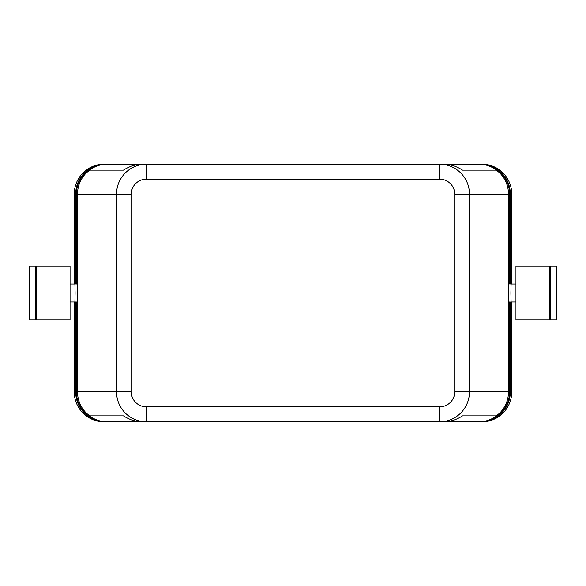 <?xml version="1.0" encoding="UTF-8"?>
<svg xmlns="http://www.w3.org/2000/svg" width="586" height="586" viewBox="0 0 586 586"><rect width="100%" height="100%" fill="white"/><g stroke="black" fill="none" stroke-linecap="round" stroke-linejoin="round"><path stroke-width="0.88" d="M75.784 301.988L75.784 391.888C75.909 400.113 78.832 407.175 84.567 413.079C90.039 418.411 96.587 421.327 104.213 421.81C96.573 421.371 89.973 418.455 84.413 413.079C78.722 407.197 75.799 400.135 75.638 391.888L74.246 391.888A29.974 29.967 180 0 0 104.22 421.854L107.355 421.854C101.576 421.817 96.251 420.265 91.394 417.203L86.252 413.079C80.546 407.167 77.623 400.106 77.491 391.888L77.491 194.113L116.519 194.113L116.519 391.888C116.658 400.106 119.581 407.167 125.301 413.079C131.205 418.792 138.274 421.722 146.493 421.854L146.493 406.867A15.214 14.98 180 0 1 131.279 391.888L131.279 194.113L116.519 194.113C116.658 185.894 119.581 178.833 125.301 172.921C131.205 167.208 138.274 164.278 146.493 164.146L142.794 164.146C136.04 164.212 129.601 166.204 123.478 170.138L89.665 170.138L91.394 168.797L86.252 172.921C80.546 178.833 77.623 185.894 77.491 194.113L76.4 194.113L76.4 284.012L76.283 194.113C76.451 185.835 79.374 178.774 85.051 172.921C90.281 167.852 96.463 164.959 103.59 164.263C96.522 165.01 90.391 167.889 85.19 172.921C79.498 178.767 76.576 185.828 76.4 194.113L76.195 284.012L76.07 194.113C76.231 185.843 79.161 178.781 84.838 172.921C90.178 167.75 96.5 164.849 103.795 164.226L104.008 164.212C96.595 164.783 90.185 167.691 84.772 172.921C79.081 178.789 76.158 185.85 75.99 194.113L75.99 284.012L75.858 194.113C76.019 185.857 78.942 178.789 84.626 172.921C90.076 167.647 96.536 164.739 104.008 164.197L104.213 164.19C96.587 164.673 90.039 167.589 84.567 172.921C78.832 178.825 75.909 185.887 75.784 194.113L75.784 284.012L75.638 194.113C75.799 185.865 78.722 178.803 84.413 172.921C89.973 167.545 96.573 164.629 104.213 164.175L105.597 164.146L104.22 164.146A29.974 29.967 180 0 0 74.246 194.113L76.195 194.113C76.363 185.843 79.293 178.774 84.977 172.921C90.288 167.786 96.558 164.893 103.795 164.241L478.645 164.146C484.424 164.183 489.75 165.735 494.606 168.797L499.748 172.921C505.454 178.833 508.377 185.894 508.509 194.113L509.586 194.113C509.468 185.887 506.538 178.825 500.803 172.921C495.331 167.589 488.783 164.673 481.157 164.19C488.805 164.629 495.404 167.545 500.957 172.921C506.648 178.803 509.571 185.865 509.732 194.113L509.732 284.012L509.798 194.113C509.673 185.887 506.751 178.825 501.015 172.921C495.544 167.589 488.995 164.673 481.37 164.19C489.01 164.629 495.61 167.545 501.169 172.921C506.853 178.803 509.783 185.865 509.937 194.113L509.937 284.012L510.003 194.113C509.886 185.887 506.956 178.825 501.22 172.921C495.749 167.589 489.2 164.673 481.575 164.19C489.222 164.629 495.822 167.545 501.374 172.921C507.066 178.803 509.988 185.865 510.15 194.113L510.15 284.012L510.216 194.113C510.091 185.887 507.168 178.825 501.433 172.921C495.961 167.589 489.413 164.673 481.787 164.19L439.507 164.146L478.645 164.146M91.394 417.203L89.665 415.862L123.478 415.862C129.601 419.796 136.04 421.788 142.794 421.854L439.507 421.854L439.507 406.867L146.493 406.867M131.279 194.113A15.214 14.98 180 0 1 146.493 179.133L439.507 179.133L439.507 164.146L443.206 164.146C449.96 164.212 456.399 166.204 462.522 170.138L496.335 170.138L462.522 170.138M146.493 179.133L146.493 164.146L106.015 164.146M549.507 293L549.507 266.029L515.944 266.029L515.944 319.971L549.507 319.971L549.507 293M556.7 293L556.7 266.029L550.708 266.029L550.708 319.971L556.7 319.971L556.7 293M515.944 301.988L511.073 301.988L510.911 293L511.073 284.012L515.944 284.012M36.493 319.971L36.493 266.029L70.056 266.029L70.056 319.971L36.493 319.971M29.3 319.971L29.3 266.029L35.292 266.029L35.292 319.971L29.3 319.971M70.056 284.012L74.927 284.012L75.089 293L74.927 301.988L70.056 301.988M494.606 168.797L496.335 170.138M478.645 421.854L443.206 421.854C449.96 421.788 456.399 419.796 462.522 415.862L496.335 415.862L494.606 417.203C489.75 420.265 484.424 421.817 478.645 421.854L439.507 421.854C447.726 421.722 454.795 418.792 460.699 413.079C466.419 407.167 469.342 400.106 469.481 391.888L469.481 194.113C469.342 185.894 466.419 178.833 460.699 172.921C454.795 167.208 447.726 164.278 439.507 164.146M494.606 417.203L499.748 413.079C505.454 407.167 508.377 400.106 508.509 391.888L508.509 194.113L454.721 194.113L454.721 391.888A15.214 14.98 0 0 1 439.507 406.867M511.754 194.113A29.974 29.967 0 0 0 481.78 164.146L480.403 164.146L481.787 164.175C489.427 164.629 496.027 167.545 501.587 172.921C507.278 178.803 510.201 185.865 510.362 194.113L510.216 284.012L510.216 194.113L511.754 194.113L511.754 284.012M91.394 168.797C96.251 165.735 101.576 164.183 107.355 164.146L106.227 164.146M501.587 413.079C496.027 418.455 489.427 421.371 481.787 421.825L480.403 421.854L481.78 421.854A29.974 29.967 0 0 0 511.754 391.888L510.362 391.888C510.201 400.135 507.278 407.197 501.587 413.079M104.22 421.854L106.227 421.854M501.374 413.079C495.822 418.455 489.222 421.371 481.575 421.825L481.787 421.81C489.369 421.327 495.917 418.411 501.433 413.079C507.124 407.204 510.054 400.143 510.216 391.888L510.216 301.988L510.15 391.888C509.988 400.135 507.066 407.197 501.374 413.079M104.008 421.803C96.536 421.261 90.076 418.353 84.626 413.079C78.942 407.211 76.019 400.143 75.858 391.888L75.858 301.988M501.169 413.079C495.61 418.455 489.01 421.371 481.37 421.825L481.575 421.81C489.156 421.327 495.705 418.411 501.22 413.079C506.919 407.204 509.842 400.143 510.003 391.888L510.003 301.988L509.937 391.888C509.783 400.135 506.853 407.197 501.169 413.079M103.795 421.759L103.795 421.774C96.5 421.151 90.178 418.25 84.838 413.079C79.161 407.219 76.231 400.157 76.07 391.888L76.07 301.988M509.732 301.988L509.732 391.888C509.571 400.135 506.648 407.197 500.957 413.079C495.404 418.455 488.805 421.371 481.157 421.825C488.739 421.327 495.287 418.411 500.803 413.079C506.502 407.204 509.424 400.143 509.586 391.888L509.586 301.988M479.809 421.854L481.37 421.81C488.951 421.327 495.5 418.411 501.015 413.079C506.707 407.204 509.637 400.143 509.798 391.888L509.798 301.988L509.937 391.888L454.721 391.888M103.59 421.722L103.59 421.737C96.463 421.041 90.281 418.148 85.051 413.079C79.374 407.226 76.451 400.165 76.283 391.888L76.283 301.988M76.4 301.988L76.4 391.888C76.576 400.172 79.498 407.233 85.19 413.079M511.754 301.988L511.754 391.888M76.195 301.988L76.195 391.888C76.363 400.157 79.293 407.226 84.977 413.079M106.015 421.854L107.355 421.854M75.99 301.988L75.99 391.888C76.158 400.15 79.081 407.211 84.772 413.079M146.493 421.854L105.81 421.854M131.279 391.888L75.638 391.888L75.638 301.988M481.78 421.854L439.507 421.854M74.246 391.888L74.246 301.988M74.246 284.012L74.246 194.113M105.81 164.146L107.355 164.146M105.597 164.146L146.493 164.146M480.19 164.146L481.78 164.146M496.335 415.862L462.522 415.862M123.478 415.862L89.665 415.862M89.665 170.138L123.478 170.138M439.507 179.133A15.214 14.98 0 0 1 454.721 194.113M550.708 284.012L549.507 284.012M35.292 301.988L36.493 301.988M36.493 284.012L35.292 284.012M550.708 301.988L549.507 301.988"/></g></svg>
